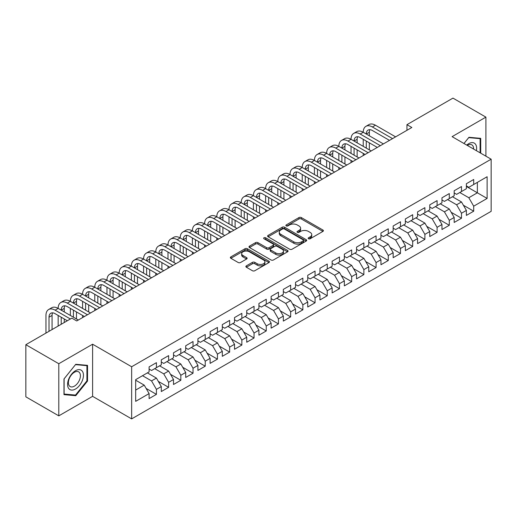 <?xml version="1.0" encoding="UTF-8"?>
<svg xmlns="http://www.w3.org/2000/svg" width="517" height="517" viewBox="0 0 517 517"><rect width="100%" height="100%" fill="white"/><g stroke="black" fill="none" stroke-linecap="round" stroke-linejoin="round"><path stroke-width="0.78" d="M308.507 238.757A1.183 0.685 0 0 0 310.181 238.757L322.912 231.409A1.693 0.976 0 0 0 323.403 230.718A1.693 0.976 0 0 0 322.912 230.026L301.346 217.579A1.693 0.976 0 0 0 298.955 217.579L286.224 224.927A1.183 0.685 0 0 0 285.882 225.412A1.183 0.685 0 0 0 286.224 225.897A1.183 0.685 0 0 0 287.904 225.897L289.552 224.947A5.422 3.128 0 0 1 297.217 224.947L299.013 225.981A5.422 3.128 0 0 1 300.603 228.197A5.422 3.128 0 0 1 299.013 230.408L297.365 231.357A1.183 0.685 0 0 0 297.017 231.842A1.183 0.685 0 0 0 297.365 232.327A1.183 0.685 0 0 0 299.046 232.327L300.687 231.377A5.422 3.128 0 0 1 308.358 231.377L310.155 232.411A5.422 3.128 0 0 1 311.738 234.628A5.422 3.128 0 0 1 310.155 236.838L308.507 237.788A1.183 0.685 0 0 0 308.158 238.272A1.183 0.685 0 0 0 308.507 238.757L308.507 237.788M246.37 265.848A1.693 0.976 0 0 0 245.872 266.539A1.693 0.976 0 0 0 246.37 267.231L252.419 270.727A1.693 0.976 0 0 0 254.816 270.727L268.95 262.565A1.693 0.976 0 0 0 269.441 261.873A1.693 0.976 0 0 0 268.95 261.182L247.385 248.735A1.693 0.976 0 0 0 244.993 248.735L230.86 256.891A1.693 0.976 0 0 0 230.362 257.582A1.693 0.976 0 0 0 230.86 258.274L238.163 262.494A1.693 0.976 0 0 0 240.56 262.494L246.609 259.004A1.693 0.976 0 0 0 247.107 258.313A1.693 0.976 0 0 0 246.609 257.621L242.984 255.527A4.53 2.617 0 0 1 241.659 253.679A4.53 2.617 0 0 1 244.457 251.262A4.53 2.617 0 0 1 249.394 251.831L263.586 260.025A4.53 2.617 0 0 1 264.917 261.873A4.53 2.617 0 0 1 262.119 264.29A4.53 2.617 0 0 1 257.182 263.722L254.816 262.358A1.693 0.976 0 0 0 252.419 262.358L246.37 265.848L246.37 267.231M58.796 363.722L58.796 415.855L92.601 396.345L92.601 344.206L58.796 363.722L25.85 344.697L71.857 318.136L76.736 320.954L411.829 127.492L406.95 124.675L406.95 130.31M92.601 344.206L131.648 366.753L491.15 159.197L491.15 211.33L131.648 418.886L131.648 366.753M485.902 156.166L485.902 117.133L452.104 136.65L491.15 159.197M485.902 117.133L452.957 98.114L406.95 124.675M289.669 249.22A1.693 0.976 0 0 0 292.066 249.22L306.2 241.058A1.693 0.976 0 0 0 306.697 240.366A1.693 0.976 0 0 0 306.2 239.675L284.641 227.228A1.693 0.976 0 0 0 282.243 227.228L268.11 235.384A1.693 0.976 0 0 0 267.612 236.075A1.693 0.976 0 0 0 268.11 236.767L289.669 249.22M264.452 239.016A1.183 0.685 0 0 1 265.654 239.184L265.654 237.775L287.575 250.428A1.693 0.976 0 0 1 288.072 251.12A1.693 0.976 0 0 1 287.575 251.811L273.441 259.973A1.693 0.976 0 0 1 271.044 259.973L249.485 247.52L249.485 246.137A1.693 0.976 0 0 0 248.987 246.829A1.693 0.976 0 0 0 249.485 247.52M249.485 246.137L255.534 242.647A1.693 0.976 0 0 1 257.931 242.647L266.675 247.695A1.693 0.976 0 0 0 269.066 247.695L273.079 245.381A1.693 0.976 0 0 0 273.577 244.69A1.693 0.976 0 0 0 273.079 243.998L263.98 238.738A1.183 0.685 0 0 1 263.631 238.259A1.183 0.685 0 0 1 264.361 237.626A1.183 0.685 0 0 1 265.654 237.775M466.379 186.463L477.359 192.802L477.359 182.378L487.124 176.736L473.701 184.491L473.701 179.489L466.379 183.716L466.379 188.718L461.494 191.536L461.494 186.534L454.178 190.76L454.178 195.762L449.292 198.58L449.292 193.578L441.97 197.804L441.97 202.806L437.091 205.624L437.091 200.622L429.769 204.848L429.769 209.85L424.89 212.668L424.89 207.666L417.568 211.892L417.568 216.894L412.682 219.712L412.682 214.71L405.36 218.943L405.36 223.945L400.481 226.763L400.481 221.761L393.159 225.987L393.159 230.989L388.28 233.807L388.28 228.805L380.958 233.031L380.958 238.033L376.079 240.851L376.079 235.849L368.757 240.075L368.757 245.077L363.871 247.895L363.871 242.893L356.549 247.12L356.549 252.122L351.67 254.939L351.67 249.937L344.348 254.164L344.348 259.172L339.469 261.99L339.469 256.988L332.147 261.214L332.147 266.216L327.261 269.034L327.261 264.032L319.939 268.258L319.939 273.26L315.06 276.078L315.06 271.076L307.738 275.303L307.738 280.304L302.859 283.122L302.859 278.12L295.537 282.347L295.537 287.349L290.657 290.166L290.657 285.164L283.335 289.391L283.335 294.393L278.45 297.217L278.45 292.215L271.128 296.441L271.128 301.443L266.249 304.261L266.249 299.259L258.927 303.485L258.927 308.487L254.047 311.305L254.047 306.303L246.725 310.53L246.725 315.532L241.846 318.349L241.846 313.347L234.524 317.574L234.524 322.576L229.638 325.393L229.638 320.391L222.316 324.618L222.316 329.62L217.437 332.437L217.437 327.435L210.115 331.668L210.115 336.67L205.236 339.488L205.236 334.486L197.914 338.713L197.914 343.715L193.028 346.532L193.028 341.53L185.706 345.757L185.706 350.759L180.827 353.576L180.827 348.574L173.505 352.801L173.505 357.803L168.626 360.62L168.626 355.618L161.304 359.845L161.304 364.847L156.425 367.665L156.425 362.663L149.103 366.889L149.103 371.897L135.674 379.646L135.674 401.347L149.103 393.592L144.217 385.139L135.674 380.208M487.124 176.736L487.124 198.438L473.701 206.186L468.816 197.733L459.787 192.518M463.387 205.236L473.701 211.188L473.701 206.186M473.701 211.188L466.379 215.421L466.379 210.413L461.494 213.237L456.614 204.777L447.586 199.568M451.186 212.28L461.494 218.239L461.494 213.237M461.494 218.239L454.178 222.465L454.178 217.463L449.292 220.281L444.413 211.828L435.385 206.613M438.985 219.331L449.292 225.283L449.292 220.281M449.292 225.283L441.97 229.509L441.97 224.507L437.091 227.325L432.212 218.872L423.177 213.657M426.777 226.375L437.091 232.327L437.091 227.325M437.091 232.327L429.769 236.553L429.769 231.551L424.89 234.369L420.004 225.916L410.976 220.701M414.576 233.419L424.89 239.371L424.89 234.369M424.89 239.371L417.568 243.597L417.568 238.595L412.682 241.413L407.803 232.96L398.775 227.745M402.375 240.463L412.682 246.415L412.682 241.413M412.682 246.415L405.36 250.642L405.36 245.64L400.481 248.464L395.602 240.004L386.567 234.796M390.173 247.507L400.481 253.466L400.481 248.464M400.481 253.466L393.159 257.692L393.159 252.69L388.28 255.508L383.401 247.048L374.366 241.84M377.966 254.558L388.28 260.51L388.28 255.508M388.28 260.51L380.958 264.736L380.958 259.734L376.079 262.552L371.193 254.099L362.165 248.884M365.765 261.602L376.079 267.554L376.079 262.552M376.079 267.554L368.757 271.78L368.757 266.778L363.871 269.596L358.992 261.143L349.964 255.928M353.563 268.646L363.871 274.598L363.871 269.596M363.871 274.598L356.549 278.825L356.549 273.823L351.67 276.64L346.791 268.187L337.756 262.972M341.356 275.69L351.67 281.642L351.67 276.64M351.67 281.642L344.348 285.869L344.348 280.867L339.469 283.684L334.583 275.231L325.555 270.016M329.155 282.734L339.469 288.686L339.469 283.684M339.469 288.686L332.147 292.919L332.147 287.917L327.261 290.735L322.382 282.276L313.354 277.067M316.953 289.779L327.261 295.737L327.261 290.735M327.261 295.737L319.939 299.963L319.939 294.961L315.06 297.779L310.181 289.326L301.152 284.111M304.752 296.829L315.06 302.781L315.06 297.779M315.06 302.781L307.738 307.008L307.738 302.006L302.859 304.823L297.979 296.37L288.945 291.155M292.544 303.873L302.859 309.825L302.859 304.823M302.859 309.825L295.537 314.052L295.537 309.05L290.657 311.867L285.772 303.414L276.744 298.199M280.343 310.917L290.657 316.869L290.657 311.867M290.657 316.869L283.335 321.096L283.335 316.094L278.45 318.911L273.571 310.458L264.542 305.243M268.142 317.961L278.45 323.913L278.45 318.911M278.45 323.913L271.128 328.146L271.128 323.138L266.249 325.962L261.369 317.503L252.335 312.294M255.934 325.006L266.249 330.964L266.249 325.962M266.249 330.964L258.927 335.19L258.927 330.189L254.047 333.006L249.162 324.553L240.134 319.338M243.733 332.056L254.047 338.008L254.047 333.006M254.047 338.008L246.725 342.235L246.725 337.233L241.846 340.05L236.96 331.597L227.932 326.382M231.532 339.1L241.846 345.052L241.846 340.05M241.846 345.052L234.524 349.279L234.524 344.277L229.638 347.094L224.759 338.641L215.731 333.426M219.331 346.144L229.638 352.096L229.638 347.094M229.638 352.096L222.316 356.323L222.316 351.321L217.437 354.139L212.558 345.686L203.524 340.47M207.123 353.189L217.437 359.141L217.437 354.139M217.437 359.141L210.115 363.367L210.115 358.365L205.236 361.183L200.35 352.73L191.322 347.521M194.922 360.233L205.236 366.191L205.236 361.183M205.236 366.191L197.914 370.418L197.914 365.416L193.028 368.233L188.149 359.774L179.121 354.565M182.721 367.283L193.028 373.235L193.028 368.233M193.028 373.235L185.706 377.462L185.706 372.46L180.827 375.277L175.948 366.824L166.913 361.609M170.52 374.327L180.827 380.279L180.827 375.277M180.827 380.279L173.505 384.506L173.505 379.504L168.626 382.322L163.747 373.869L154.712 368.653M158.312 381.372L168.626 387.323L168.626 382.322M168.626 387.323L161.304 391.55L161.304 386.548L156.425 389.366L151.539 380.913L142.511 375.697M146.111 388.416L156.425 394.368L156.425 389.366M156.425 394.368L149.103 398.594L149.103 393.592M149.103 369.073L151.539 370.489L156.425 367.665M135.674 390.07L144.217 385.139M161.304 362.029L163.747 363.438L168.626 360.62M151.539 380.913L156.425 378.095L147.39 372.88M161.304 386.548L156.425 378.095M173.505 354.985L175.948 356.394L180.827 353.576M163.747 373.869L168.626 371.051L159.591 365.836M173.505 379.504L168.626 371.051M185.706 347.941L188.149 349.35L193.028 346.532M175.948 366.824L180.827 364.007L171.799 358.792M185.706 372.46L180.827 364.007M197.914 340.897L200.35 342.306L205.236 339.488M188.149 359.774L193.028 356.956L184 351.747M197.914 365.416L193.028 356.956M210.115 333.853L212.558 335.262L217.437 332.437M200.35 352.73L205.236 349.912L196.202 344.697M210.115 358.365L205.236 349.912M222.316 326.802L224.759 328.211L229.638 325.393M212.558 345.686L217.437 342.868L208.409 337.653M222.316 351.321L217.437 342.868M234.524 319.758L236.96 321.167L241.846 318.349M224.759 338.641L229.638 335.824L220.61 330.609M234.524 344.277L229.638 335.824M246.725 312.714L249.162 314.123L254.047 311.305M236.96 331.597L241.846 328.78L232.812 323.564M246.725 337.233L241.846 328.78M258.927 305.67L261.369 307.079L266.249 304.261M249.162 324.553L254.047 321.729L245.013 316.52M258.927 330.189L254.047 321.729M271.128 298.626L273.571 300.034L278.45 297.217M261.369 317.503L266.249 314.685L257.22 309.47M271.128 323.138L266.249 314.685M283.335 291.575L285.772 292.984L290.657 290.166M273.571 310.458L278.45 307.641L269.422 302.426M283.335 316.094L278.45 307.641M295.537 284.531L297.979 285.94L302.859 283.122M285.772 303.414L290.657 300.597L281.623 295.381M295.537 309.05L290.657 300.597M307.738 277.487L310.181 278.896L315.06 276.078M297.979 296.37L302.859 293.553L293.83 288.337M307.738 302.006L302.859 293.553M319.939 270.443L322.382 271.852L327.261 269.034M310.181 289.326L315.06 286.508L306.032 281.293M319.939 294.961L315.06 286.508M332.147 263.399L334.583 264.807L339.469 261.99M322.382 282.276L327.261 279.458L318.233 274.249M332.147 287.917L327.261 279.458M344.348 256.348L346.791 257.763L351.67 254.939M334.583 275.231L339.469 272.414L330.434 267.199M344.348 280.867L339.469 272.414M356.549 249.304L358.992 250.713L363.871 247.895M346.791 268.187L351.67 265.37L342.642 260.154M356.549 273.823L351.67 265.37M368.757 242.26L371.193 243.669L376.079 240.851M358.992 261.143L363.871 258.326L354.843 253.11M368.757 266.778L363.871 258.326M380.958 235.216L383.401 236.624L388.28 233.807M371.193 254.099L376.079 251.281L367.044 246.066M380.958 259.734L376.079 251.281M393.159 228.171L395.602 229.58L400.481 226.763M383.401 247.048L388.28 244.231L379.245 239.022M393.159 252.69L388.28 244.231M405.36 221.127L407.803 222.536L412.682 219.712M395.602 240.004L400.481 237.187L391.453 231.971M405.36 245.64L400.481 237.187M417.568 214.077L420.004 215.486L424.89 212.668M407.803 232.96L412.682 230.143L403.654 224.927M417.568 238.595L412.682 230.143M429.769 207.033L432.212 208.441L437.091 205.624M420.004 225.916L424.89 223.098L415.855 217.883M429.769 231.551L424.89 223.098M441.97 199.989L444.413 201.397L449.292 198.58M432.212 218.872L437.091 216.054L428.063 210.839M441.97 224.507L437.091 216.054M454.178 192.944L456.614 194.353L461.494 191.536M444.413 211.828L449.292 209.004L440.264 203.795M454.178 217.463L449.292 209.004M466.379 185.9L468.816 187.309L473.701 184.491M456.614 204.777L461.494 201.96L452.465 196.751M466.379 210.413L461.494 201.96M25.85 344.697L25.85 396.836L58.796 415.855M92.601 396.345L131.648 418.886M468.816 197.733L477.359 192.802L487.124 198.438M480.72 153.174L480.72 138.349L468.938 137.296L463.956 143.493M87.535 381.048L87.535 365.345L75.76 364.298L63.985 378.948L63.985 394.645L75.76 395.699L87.535 381.048L86.927 380.699M308.979 238.925L310.155 238.247A5.422 3.128 0 0 0 311.738 236.036L311.738 234.628M300.603 228.197L300.603 229.606A5.422 3.128 0 0 1 299.013 231.816L297.837 232.495M322.912 230.026L322.912 231.409L301.346 218.988A1.693 0.976 0 0 0 298.955 218.988L286.702 226.065M306.18 241.071L284.641 228.637A1.693 0.976 0 0 0 282.243 228.637L268.129 236.78M303.208 240.851A1.183 0.685 0 0 0 303.55 240.366A1.183 0.685 0 0 0 303.208 239.882L284.279 228.953A1.183 0.685 0 0 0 282.605 228.953L280.867 229.955A5.422 3.128 0 0 0 279.277 232.172A5.422 3.128 0 0 0 280.867 234.382L293.805 241.853A5.422 3.128 0 0 0 301.469 241.853L303.208 240.851L303.208 242.26A1.183 0.685 0 0 0 303.55 241.775L303.55 240.366M279.277 232.172L279.277 233.581A5.422 3.128 0 0 0 280.867 235.791L280.867 234.382M303.208 242.26L301.469 243.261A5.422 3.128 0 0 1 293.805 243.261L280.867 235.791M249.504 247.533L255.534 244.056L255.534 242.647M273.577 244.69L273.577 246.098A1.693 0.976 0 0 1 273.079 246.79L269.066 249.104A1.693 0.976 0 0 1 266.675 249.104L257.931 244.056A1.693 0.976 0 0 0 255.534 244.056M265.654 239.184L287.549 251.824M275.748 252.936A4.53 2.617 0 0 0 280.686 253.504A4.53 2.617 0 0 0 283.484 251.088A4.53 2.617 0 0 0 282.153 249.233L277.151 246.35A1.693 0.976 0 0 0 274.76 246.35L270.746 248.664A1.693 0.976 0 0 0 270.249 249.356A1.693 0.976 0 0 0 270.746 250.047L275.748 252.936L275.748 254.345A4.53 2.617 0 0 0 280.686 254.913A4.53 2.617 0 0 0 283.484 252.496L283.484 251.088M270.249 249.356L270.249 250.764A1.693 0.976 0 0 0 270.746 251.456L270.746 250.047M275.748 254.345L270.746 251.456M264.917 261.873L264.917 263.282A4.53 2.617 0 0 1 262.119 265.699A4.53 2.617 0 0 1 257.182 265.131L254.816 263.767A1.693 0.976 0 0 0 252.419 263.767L246.389 267.244M241.659 253.679L241.659 255.088A4.53 2.617 0 0 0 242.984 256.936L242.984 255.527M246.59 259.017L242.984 256.936M268.95 261.182L268.95 262.565L247.385 250.144A1.693 0.976 0 0 0 244.993 250.144L230.879 258.287L230.86 256.891M74.519 394.982L75.76 395.699M45.961 333.09L45.961 315.448A12.944 7.471 60 0 1 48.643 309.521L51.694 307.764A12.944 7.471 60 0 1 58.163 308.403A12.944 7.471 60 0 1 60.844 302.477L63.895 300.713A12.944 7.471 60 0 1 70.364 301.359A12.944 7.471 60 0 1 73.046 295.433L76.096 293.669A12.944 7.471 60 0 1 82.571 294.309A12.944 7.471 60 0 1 85.253 288.389L88.304 286.625A12.944 7.471 60 0 1 94.773 287.265A12.944 7.471 60 0 1 97.455 281.338L100.505 279.581A12.944 7.471 60 0 1 106.974 280.22A12.944 7.471 60 0 1 109.656 274.294L112.706 272.537A12.944 7.471 60 0 1 119.181 273.176A12.944 7.471 60 0 1 121.857 267.25L124.907 265.486A12.944 7.471 60 0 1 131.383 266.132A12.944 7.471 60 0 1 134.065 260.206L137.115 258.442A12.944 7.471 60 0 1 143.584 259.082A12.944 7.471 60 0 1 146.266 253.162L149.316 251.398A12.944 7.471 60 0 1 155.785 252.037A12.944 7.471 60 0 1 158.467 246.111L161.517 244.354A12.944 7.471 60 0 1 167.993 244.993A12.944 7.471 60 0 1 170.668 239.067L173.725 237.309A12.944 7.471 60 0 1 180.194 237.949A12.944 7.471 60 0 1 182.876 232.023L185.926 230.265A12.944 7.471 60 0 1 192.395 230.905A12.944 7.471 60 0 1 195.077 224.979L198.127 223.215A12.944 7.471 60 0 1 204.596 223.861A12.944 7.471 60 0 1 207.278 217.935L210.329 216.171A12.944 7.471 60 0 1 216.804 216.81A12.944 7.471 60 0 1 219.486 210.884L222.536 209.127A12.944 7.471 60 0 1 229.005 209.766A12.944 7.471 60 0 1 231.687 203.84L234.737 202.082A12.944 7.471 60 0 1 241.206 202.722A12.944 7.471 60 0 1 243.888 196.796L246.939 195.038A12.944 7.471 60 0 1 253.414 195.678A12.944 7.471 60 0 1 256.089 189.752L259.14 187.988A12.944 7.471 60 0 1 265.615 188.634A12.944 7.471 60 0 1 268.297 182.708L271.347 180.944A12.944 7.471 60 0 1 277.816 181.583A12.944 7.471 60 0 1 280.498 175.664L283.549 173.899A12.944 7.471 60 0 1 290.018 174.539A12.944 7.471 60 0 1 292.7 168.613L295.75 166.855A12.944 7.471 60 0 1 302.225 167.495A12.944 7.471 60 0 1 304.907 161.569L307.958 159.811A12.944 7.471 60 0 1 314.426 160.451A12.944 7.471 60 0 1 317.108 154.525L320.159 152.761A12.944 7.471 60 0 1 326.628 153.407A12.944 7.471 60 0 1 329.31 147.481L332.36 145.716A12.944 7.471 60 0 1 338.835 146.356A12.944 7.471 60 0 1 341.511 140.437L344.561 138.672A12.944 7.471 60 0 1 351.037 139.312A12.944 7.471 60 0 1 353.718 133.386L356.769 131.628A12.944 7.471 60 0 1 363.238 132.268A12.944 7.471 60 0 1 365.92 126.342L368.97 124.584A12.944 7.471 60 0 1 375.439 125.224L395.602 136.863M365.92 126.342A12.944 7.471 60 0 1 372.389 126.982L392.552 138.621M389.501 140.385L372.389 130.51A8.627 4.983 -120 0 0 368.078 130.077A8.627 4.983 -120 0 0 366.288 134.032L369.338 132.268L369.338 135.79M369.881 129.683A8.627 4.983 -120 0 0 369.338 132.268M366.288 141.076L366.288 148.12M369.338 142.834L369.338 149.885M363.238 155.546L363.238 153.407M363.238 146.356L363.238 139.312M353.718 133.386A12.944 7.471 60 0 1 360.187 134.032L363.238 132.268L383.394 143.907M360.187 134.032L380.344 145.671M377.294 147.429L360.187 137.554A8.627 4.983 -120 0 0 355.87 137.128A8.627 4.983 -120 0 0 354.087 141.076L357.137 139.312L357.137 142.834M357.68 136.727A8.627 4.983 -120 0 0 357.137 139.312M354.087 148.12L354.087 155.165M357.137 149.885L357.137 156.929M351.037 162.59L351.037 160.451M351.037 153.407L351.037 146.356M341.511 140.437A12.944 7.471 60 0 1 347.986 141.076L351.037 139.312L371.193 150.951M347.986 141.076L368.143 152.715M365.092 154.473L347.986 144.598A8.627 4.983 -120 0 0 343.669 144.172A8.627 4.983 -120 0 0 341.886 148.12L344.936 146.356L344.936 149.885M345.472 143.771A8.627 4.983 -120 0 0 344.936 146.356M341.886 155.165L341.886 162.209M344.936 156.929L344.936 163.973M338.835 169.634L338.835 167.495M338.835 160.451L338.835 153.407M476.383 150.673A11.219 6.475 120 0 0 475.569 144.308A11.219 6.475 120 0 0 466.741 145.103M473.585 149.051A8.492 4.905 120 0 0 472.784 145.742A8.492 4.905 120 0 0 471.834 144.857A8.492 4.905 120 0 0 467.323 145.439M468.673 137.625L480.106 138.659L480.106 152.819M479.349 138.226L480.106 138.659M463.982 143.506L468.699 137.645M68.645 388.403A11.219 6.475 120 0 0 79.482 385.501A11.219 6.475 120 0 0 82.384 371.309A11.219 6.475 120 0 0 71.553 374.211A11.219 6.475 120 0 0 68.645 388.403M69.2 385.682A8.492 4.905 120 0 0 70.157 386.567A8.492 4.905 120 0 0 78.061 382.606A8.492 4.905 120 0 0 79.605 372.744A8.492 4.905 120 0 0 78.649 371.859A8.492 4.905 120 0 0 70.745 375.82A8.492 4.905 120 0 0 69.2 385.682M75.514 364.64L86.927 365.661L86.927 380.874L75.514 395.072L64.108 394.051L64.108 378.838L75.495 364.627M86.171 365.228L86.927 365.661M329.31 147.481A12.944 7.471 60 0 1 335.779 148.12L338.835 146.356L358.992 157.995M335.779 148.12L355.942 159.759M352.891 161.524L335.779 151.643A8.627 4.983 -120 0 0 331.468 151.216A8.627 4.983 -120 0 0 329.678 155.165L332.728 153.407L332.728 156.929M333.271 150.815A8.627 4.983 -120 0 0 332.728 153.407M329.678 162.209L329.678 169.259M332.728 163.973L332.728 171.017M326.628 176.685L326.628 174.539M326.628 167.495L326.628 160.451M317.108 154.525A12.944 7.471 60 0 1 323.577 155.165L326.628 153.407L346.791 165.046M323.577 155.165L343.74 166.804M340.69 168.568L323.577 158.687A8.627 4.983 -120 0 0 319.267 158.26A8.627 4.983 -120 0 0 317.477 162.209L320.527 160.451L320.527 163.973M321.07 157.866A8.627 4.983 -120 0 0 320.527 160.451M317.477 169.259L317.477 176.303M320.527 171.017L320.527 178.061M314.426 183.729L314.426 181.583M314.426 174.539L314.426 167.495M304.907 161.569A12.944 7.471 60 0 1 311.376 162.209L314.426 160.451L334.583 172.09M311.376 162.209L331.533 173.848M328.482 175.612L311.376 165.731A8.627 4.983 -120 0 0 307.059 165.304A8.627 4.983 -120 0 0 305.276 169.259L308.326 167.495L308.326 171.017M308.862 164.91A8.627 4.983 -120 0 0 308.326 167.495M305.276 176.303L305.276 183.348M308.326 178.061L308.326 185.105M302.225 190.773L302.225 188.634M302.225 181.583L302.225 174.539M292.7 168.613A12.944 7.471 60 0 1 299.175 169.259L302.225 167.495L322.382 179.134M299.175 169.259L319.332 180.898M316.281 182.656L299.175 172.781A8.627 4.983 -120 0 0 294.858 172.355A8.627 4.983 -120 0 0 293.068 176.303L296.125 174.539L296.125 178.061M296.661 171.954A8.627 4.983 -120 0 0 296.125 174.539M293.068 183.348L293.068 190.392M296.125 185.105L296.125 192.156M290.018 197.817L290.018 195.678M290.018 188.634L290.018 181.583M280.498 175.664A12.944 7.471 60 0 1 286.967 176.303L290.018 174.539L310.181 186.178M286.967 176.303L307.13 187.942M304.08 189.7L286.967 179.826A8.627 4.983 -120 0 0 282.657 179.399A8.627 4.983 -120 0 0 280.867 183.348L283.917 181.583L283.917 185.105M284.46 178.998A8.627 4.983 -120 0 0 283.917 181.583M280.867 190.392L280.867 197.436M283.917 192.156L283.917 199.2M277.816 204.861L277.816 202.722M277.816 195.678L277.816 188.634M268.297 182.708A12.944 7.471 60 0 1 274.766 183.348L277.816 181.583L297.979 193.222M274.766 183.348L294.923 194.987M291.872 196.744L274.766 186.87A8.627 4.983 -120 0 0 270.449 186.443A8.627 4.983 -120 0 0 268.666 190.392L271.716 188.634L271.716 192.156M272.259 186.042A8.627 4.983 -120 0 0 271.716 188.634M268.666 197.436L268.666 204.486M271.716 199.2L271.716 206.244M265.615 211.912L265.615 209.766M265.615 202.722L265.615 195.678M256.089 189.752A12.944 7.471 60 0 1 262.565 190.392L265.615 188.634L285.772 200.273M262.565 190.392L282.721 202.031M279.671 203.795L262.565 193.914A8.627 4.983 -120 0 0 258.248 193.487A8.627 4.983 -120 0 0 256.464 197.436L259.515 195.678L259.515 199.2M260.051 193.093A8.627 4.983 -120 0 0 259.515 195.678M256.464 204.486L256.464 211.531M259.515 206.244L259.515 213.288M253.414 218.956L253.414 216.81M253.414 209.766L253.414 202.722M243.888 196.796A12.944 7.471 60 0 1 250.364 197.436L253.414 195.678L273.571 207.317M250.364 197.436L270.52 209.075M267.47 210.839L250.364 200.958A8.627 4.983 -120 0 0 246.047 200.531A8.627 4.983 -120 0 0 244.257 204.486L247.307 202.722L247.307 206.244M247.85 200.137A8.627 4.983 -120 0 0 247.307 202.722M244.257 211.531L244.257 218.575M247.307 213.288L247.307 220.332M241.206 226L241.206 223.861M241.206 216.81L241.206 209.766M231.687 203.84A12.944 7.471 60 0 1 238.156 204.486L241.206 202.722L261.369 214.361M238.156 204.486L258.319 216.119M255.269 217.883L238.156 208.008A8.627 4.983 -120 0 0 233.846 207.575A8.627 4.983 -120 0 0 232.055 211.531L235.106 209.766L235.106 213.288M235.649 207.181A8.627 4.983 -120 0 0 235.106 209.766M232.055 218.575L232.055 225.619M235.106 220.332L235.106 227.383M229.005 233.044L229.005 230.905M229.005 223.861L229.005 216.81M219.486 210.884A12.944 7.471 60 0 1 225.955 211.531L229.005 209.766L249.162 221.405M225.955 211.531L246.111 223.17M243.061 224.927L225.955 215.053A8.627 4.983 -120 0 0 221.638 214.626A8.627 4.983 -120 0 0 219.854 218.575L222.905 216.81L222.905 220.332M223.447 214.225A8.627 4.983 -120 0 0 222.905 216.81M219.854 225.619L219.854 232.663M222.905 227.383L222.905 234.427M216.804 240.088L216.804 237.949M216.804 230.905L216.804 223.861M207.278 217.935A12.944 7.471 60 0 1 213.754 218.575L216.804 216.81L236.96 228.449M213.754 218.575L233.91 230.214M230.86 231.971L213.754 222.097A8.627 4.983 -120 0 0 209.437 221.67A8.627 4.983 -120 0 0 207.653 225.619L210.703 223.861L210.703 227.383M211.24 221.27A8.627 4.983 -120 0 0 210.703 223.861M207.653 232.663L207.653 239.707M210.703 234.427L210.703 241.471M204.596 247.132L204.596 244.993M204.596 237.949L204.596 230.905M195.077 224.979A12.944 7.471 60 0 1 201.546 225.619L204.596 223.861L224.759 235.493M201.546 225.619L221.709 237.258M218.659 239.022L201.546 229.141A8.627 4.983 -120 0 0 197.236 228.714A8.627 4.983 -120 0 0 195.445 232.663L198.496 230.905L198.496 234.427M199.039 228.314A8.627 4.983 -120 0 0 198.496 230.905M195.445 239.707L195.445 246.758M198.496 241.471L198.496 248.515M192.395 254.183L192.395 252.037M192.395 244.993L192.395 237.949M182.876 232.023A12.944 7.471 60 0 1 189.345 232.663L192.395 230.905L212.558 242.544M189.345 232.663L209.508 244.302M206.451 246.066L189.345 236.185A8.627 4.983 -120 0 0 185.034 235.758A8.627 4.983 -120 0 0 183.244 239.707L186.294 237.949L186.294 241.471M186.837 235.364A8.627 4.983 -120 0 0 186.294 237.949M183.244 246.758L183.244 253.802M186.294 248.515L186.294 255.56M180.194 261.227L180.194 259.082M180.194 252.037L180.194 244.993M170.668 239.067A12.944 7.471 60 0 1 177.144 239.707L180.194 237.949L200.35 249.588M177.144 239.707L197.3 251.346M194.25 253.11L177.144 243.236A8.627 4.983 -120 0 0 172.827 242.803A8.627 4.983 -120 0 0 171.043 246.758L174.093 244.993L174.093 248.515M174.63 242.408A8.627 4.983 -120 0 0 174.093 244.993M171.043 253.802L171.043 260.846M174.093 255.56L174.093 262.61M167.993 268.271L167.993 266.132M167.993 259.082L167.993 252.037M158.467 246.111A12.944 7.471 60 0 1 164.942 246.758L167.993 244.993L188.149 256.632M164.942 246.758L185.099 258.397M182.049 260.154L164.942 250.28A8.627 4.983 -120 0 0 160.625 249.853A8.627 4.983 -120 0 0 158.835 253.802L161.892 252.037L161.892 255.56M162.428 249.452A8.627 4.983 -120 0 0 161.892 252.037M158.835 260.846L158.835 267.89M161.892 262.61L161.892 269.654M155.785 275.315L155.785 273.176M155.785 266.132L155.785 259.082M146.266 253.162A12.944 7.471 60 0 1 152.735 253.802L155.785 252.037L175.948 263.676M152.735 253.802L172.898 265.441M169.847 267.199L152.735 257.324A8.627 4.983 -120 0 0 148.424 256.897A8.627 4.983 -120 0 0 146.634 260.846L149.684 259.082L149.684 262.61M150.227 256.497A8.627 4.983 -120 0 0 149.684 259.082M146.634 267.89L146.634 274.934M149.684 269.654L149.684 276.698M143.584 282.36L143.584 280.22M143.584 273.176L143.584 266.132M134.065 260.206A12.944 7.471 60 0 1 140.534 260.846L143.584 259.082L163.747 270.721M140.534 260.846L160.69 272.485M157.64 274.249L140.534 264.368A8.627 4.983 -120 0 0 136.217 263.941A8.627 4.983 -120 0 0 134.433 267.89L137.483 266.132L137.483 269.654M138.026 263.541A8.627 4.983 -120 0 0 137.483 266.132M134.433 274.934L134.433 281.985M137.483 276.698L137.483 283.743M131.383 289.41L131.383 287.265M131.383 280.22L131.383 273.176M121.857 267.25A12.944 7.471 60 0 1 128.332 267.89L131.383 266.132L151.539 277.771M128.332 267.89L148.489 279.529M145.439 281.293L128.332 271.412A8.627 4.983 -120 0 0 124.015 270.986A8.627 4.983 -120 0 0 122.232 274.934L125.282 273.176L125.282 276.698M125.818 270.591A8.627 4.983 -120 0 0 125.282 273.176M122.232 281.985L122.232 289.029M125.282 283.743L125.282 290.787M119.181 296.454L119.181 294.309M119.181 287.265L119.181 280.22M109.656 274.294A12.944 7.471 60 0 1 116.125 274.934L119.181 273.176L139.338 284.815M116.125 274.934L136.288 286.573M133.237 288.337L116.125 278.456A8.627 4.983 -120 0 0 111.814 278.03A8.627 4.983 -120 0 0 110.024 281.985L113.074 280.22L113.074 283.743M113.617 277.635A8.627 4.983 -120 0 0 113.074 280.22M110.024 289.029L110.024 296.073M113.074 290.787L113.074 297.831M106.974 303.498L106.974 301.359M106.974 294.309L106.974 287.265M97.455 281.338A12.944 7.471 60 0 1 103.923 281.985L106.974 280.22L127.137 291.859M103.923 281.985L124.086 293.624M121.036 295.381L103.923 285.507A8.627 4.983 -120 0 0 99.613 285.08A8.627 4.983 -120 0 0 97.823 289.029L100.873 287.265L100.873 290.787M101.416 284.68A8.627 4.983 -120 0 0 100.873 287.265M97.823 296.073L97.823 303.117M100.873 297.831L100.873 304.881M94.773 310.543L94.773 308.403M94.773 301.359L94.773 294.309M85.253 288.389A12.944 7.471 60 0 1 91.722 289.029L94.773 287.265L114.929 298.904M91.722 289.029L111.879 300.668M108.829 302.426L91.722 292.551A8.627 4.983 -120 0 0 87.405 292.124A8.627 4.983 -120 0 0 85.622 296.073L88.672 294.309L88.672 297.831M89.208 291.724A8.627 4.983 -120 0 0 88.672 294.309M85.622 303.117L85.622 310.161M88.672 304.881L88.672 311.925M82.571 317.587L82.571 315.448M82.571 308.403L82.571 301.359M73.046 295.433A12.944 7.471 60 0 1 79.521 296.073L82.571 294.309L102.728 305.948M79.521 296.073L99.678 307.712M96.627 309.47L79.521 299.595A8.627 4.983 -120 0 0 75.204 299.169A8.627 4.983 -120 0 0 73.42 303.117L76.471 301.359L76.471 304.881M77.007 298.768A8.627 4.983 -120 0 0 76.471 301.359M73.42 310.161L73.42 317.205M76.471 311.925L76.471 318.97M70.364 315.448L70.364 308.403M60.844 302.477A12.944 7.471 60 0 1 67.313 303.117L70.364 301.359L90.527 312.998M67.313 303.117L87.476 314.756M84.426 316.52L67.313 306.639A8.627 4.983 -120 0 0 63.003 306.213A8.627 4.983 -120 0 0 61.213 310.161L64.263 308.403L64.263 311.925M64.806 305.812A8.627 4.983 -120 0 0 64.263 308.403M61.213 317.205L61.213 324.282M64.263 318.97L64.263 322.518M58.163 326.046L58.163 315.448M48.643 309.521A12.944 7.471 60 0 1 55.112 310.161L58.163 308.403L78.326 320.042M55.112 310.161L70.39 318.983M67.339 320.747L55.112 313.683A8.627 4.983 -120 0 0 50.795 313.257A8.627 4.983 -120 0 0 49.012 317.212L49.012 331.326M52.605 312.863A8.627 4.983 -120 0 0 52.062 315.448L52.062 329.568M310.155 238.247L310.155 236.838M297.365 232.327L297.365 231.357M299.013 231.816L299.013 230.408M286.224 225.897L286.224 224.927M298.955 218.988L298.955 217.579M301.346 218.988L301.346 217.579M268.11 236.767L268.11 235.384M282.243 228.637L282.243 227.228M284.641 228.637L284.641 227.228M306.2 241.058L306.2 239.675M293.805 243.261L293.805 241.853M301.469 243.261L301.469 241.853M257.931 244.056L257.931 242.647M266.675 249.104L266.675 247.695M269.066 249.104L269.066 247.695M273.079 246.79L273.079 245.381M287.575 251.811L287.575 250.428M252.419 263.767L252.419 262.358M254.816 263.767L254.816 262.358M257.182 265.131L257.182 263.722M246.609 259.004L246.609 257.621M244.993 250.144L244.993 248.735M247.385 250.144L247.385 248.735M375.439 125.224L372.389 126.982M52.062 315.448L49.012 317.212"/></g></svg>
